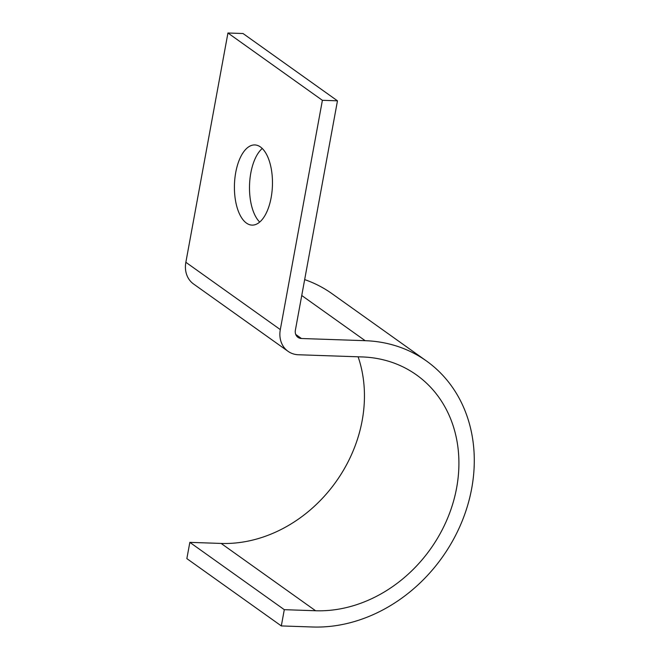 <?xml version="1.0" encoding="UTF-8"?>
<svg xmlns="http://www.w3.org/2000/svg" width="660" height="660" viewBox="0 0 660 660"><rect width="100%" height="100%" fill="white"/><g stroke="black" fill="none" stroke-linecap="round" stroke-linejoin="round"><path stroke-width="0.99" d="M259.718 222.073A40.111 18.983 92 0 1 250.825 172.936A40.111 18.983 92 0 1 262.243 148.5M271.136 197.637A40.111 18.983 -88 0 0 254.818 144.936A40.111 18.983 -88 0 0 235.744 172.417A40.111 18.983 -88 0 0 252.071 225.109A40.111 18.983 -88 0 0 271.136 197.637M221.133 543.436L189.841 542.363L284.295 609.675L315.587 610.747L221.133 543.436A133.749 112.423 -54.5 0 0 358.116 356.796M337.474 100.823L243.02 33.52L227.939 33L322.393 100.312L337.474 100.823L295.391 330.124A8.563 7.202 125.5 0 0 297.965 337.351A8.563 7.202 125.5 0 0 301.438 338.506L365.153 340.684A150.876 126.819 -54.5 0 1 426.434 360.971A150.876 126.819 -54.5 0 1 460.845 524.213A150.876 126.819 -54.5 0 1 312.601 627L281.317 625.928L186.854 558.616L189.841 542.363M281.317 625.928L284.295 609.675M304.664 279.601A150.876 126.819 -54.5 0 1 331.98 293.659L426.434 360.971M227.939 33L185.856 262.292A25.691 21.598 125.5 0 0 193.561 283.998L288.024 351.301A25.691 21.598 125.5 0 0 298.46 354.758L362.167 356.936A133.749 112.423 -54.5 0 1 416.493 374.921A133.749 112.423 -54.5 0 1 447.002 519.626A133.749 112.423 -54.5 0 1 315.587 610.747M322.393 100.312L280.31 329.604A25.691 21.598 125.5 0 0 288.024 351.301M365.153 340.684L301.744 295.507M301.438 338.506L295.738 334.438M280.31 329.604L185.856 262.292"/></g></svg>
